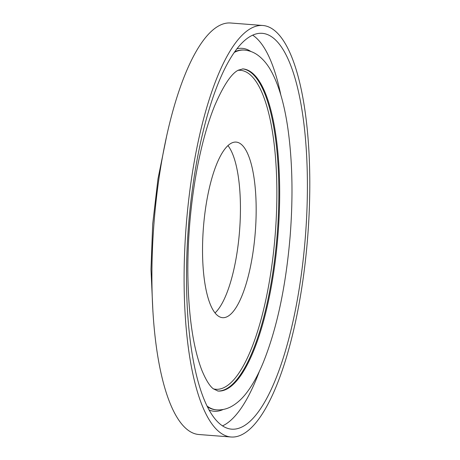 <?xml version="1.0" encoding="UTF-8"?>
<svg xmlns="http://www.w3.org/2000/svg" width="460" height="460" viewBox="0 0 460 460"><rect width="100%" height="100%" fill="white"/><g stroke="black" fill="none" stroke-linecap="round" stroke-linejoin="round"><path stroke-width="0.69" d="M243.052 434.056A206.367 60.996 -85.6 0 1 231.046 437A206.367 60.996 -85.6 0 1 184.88 246.468A206.367 60.996 -85.6 0 1 250.838 28.434A206.367 60.996 -85.6 0 1 262.85 25.49A206.367 60.996 -85.6 0 1 309.016 216.022A206.367 60.996 -85.6 0 1 243.052 434.056M231.046 437L198.846 434.51A206.367 60.996 -85.6 0 1 152.68 243.978A206.367 60.996 -85.6 0 1 218.644 25.944A206.367 60.996 -85.6 0 1 230.65 23L262.85 25.49M252.684 35.155A198.507 58.673 -85.6 0 1 280.807 94.938M259.457 371.134A198.507 58.673 -85.6 0 1 224.48 424.879A198.507 58.673 -85.6 0 1 222.485 425.891M250.694 36.162A198.507 58.673 -85.6 0 1 262.24 33.327A198.507 58.673 -85.6 0 1 306.653 216.597A198.507 58.673 -85.6 0 1 243.202 426.328A198.507 58.673 -85.6 0 1 231.65 429.163A198.507 58.673 -85.6 0 1 187.243 245.887A198.507 58.673 -85.6 0 1 250.694 36.162M227.689 316.417A88.05 26.024 -85.6 0 1 222.565 317.676A88.05 26.024 -85.6 0 1 202.866 236.382A88.05 26.024 -85.6 0 1 231.012 143.353A88.05 26.024 -85.6 0 1 236.135 142.094A88.05 26.024 -85.6 0 1 255.835 223.387A88.05 26.024 -85.6 0 1 227.689 316.417M227.953 145.613A88.05 26.024 -85.6 0 1 239.574 230.673A88.05 26.024 -85.6 0 1 215.021 312.938M213.382 388.867A159.959 47.282 94.4 0 0 225.136 386.992A159.959 47.282 94.4 0 0 276.448 213.82A159.959 47.282 94.4 0 0 237.992 70.34M242.61 68.879A161.558 47.754 -85.6 0 1 278.202 218.856A161.558 47.754 -85.6 0 1 226.602 388.677A161.558 47.754 -85.6 0 1 217.718 391.017M234.312 52.417A180.423 53.331 -85.6 0 1 244.375 50.082L243.627 50.025A180.423 53.331 94.4 0 0 234.778 51.756M236.975 48.794A181.999 53.791 -85.6 0 1 250.861 51.48M207.345 406.726A180.423 53.331 94.4 0 0 215.82 409.803L216.568 409.86A180.423 53.331 -85.6 0 1 206.983 406.002M227.424 388.74A161.558 47.754 -85.6 0 1 218.023 391.046L213.336 388.827C209.628 386.02 205.764 379.736 201.739 369.978C192.872 346.736 188.232 313.783 187.824 271.118C187.795 235.267 191.044 200.29 197.576 166.175C202.233 142.427 207.966 122.187 214.78 105.449C223.502 85.364 231.34 73.606 238.297 70.167L242.92 68.896A161.558 47.754 -85.6 0 1 279.065 218.052A161.558 47.754 -85.6 0 1 227.424 388.74M223.192 409.475A181.999 53.791 -85.6 0 1 209.058 409.992M152.939 311.972L150.983 269.353L152.703 223.962L157.981 178.848L166.462 137.034M216.568 409.86C221.967 410.188 227.056 408.986 231.84 406.255C237.377 403.063 242.426 398.412 246.986 392.299C252.747 384.663 258.066 374.998 262.936 363.302C276.822 329.101 285.896 286.666 290.156 235.997C293.21 196.506 292.439 160.557 287.839 128.156C284.464 104.834 279.157 86.267 271.923 72.461C268.025 64.963 263.252 59.15 257.606 55.022C253.615 52.164 249.205 50.519 244.375 50.082"/></g></svg>
